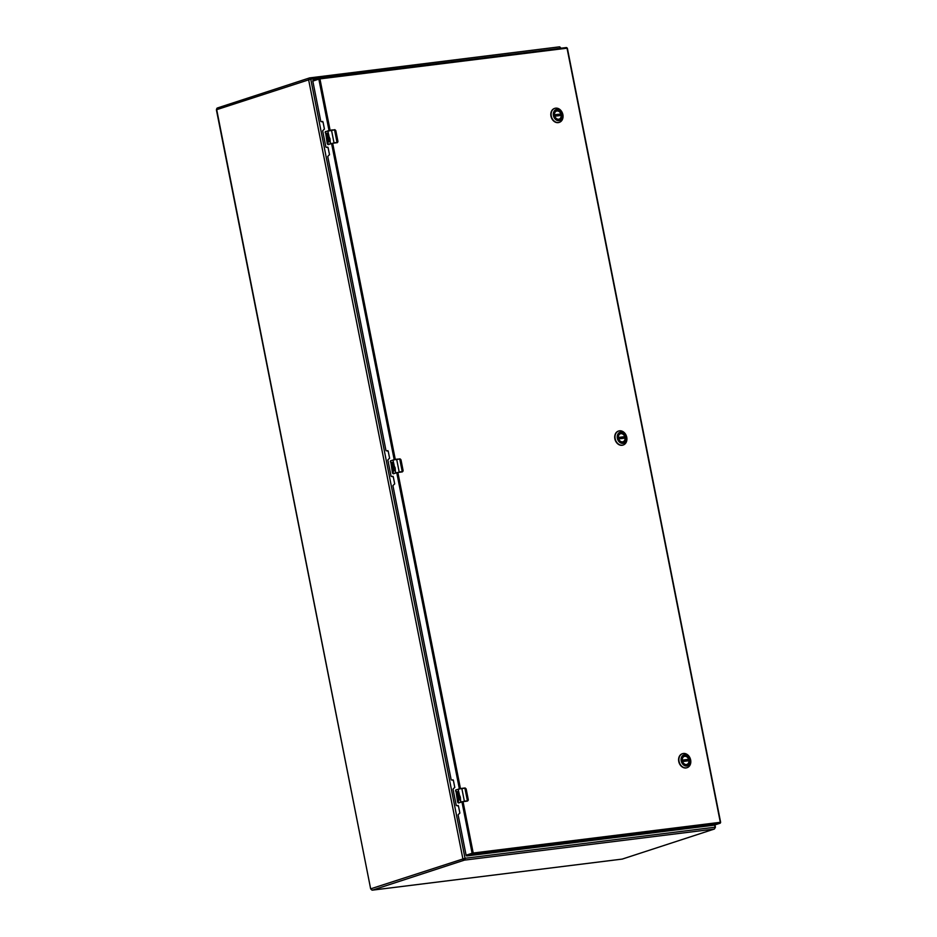 <?xml version="1.0" encoding="UTF-8"?>
<svg xmlns="http://www.w3.org/2000/svg" width="937" height="937" viewBox="0 0 937 937"><rect width="100%" height="100%" fill="white"/><g stroke="black" fill="none" stroke-linecap="round" stroke-linejoin="round"><path stroke-width="1.41" d="M556.051 111.304A4.205 3.315 -108.1 0 1 556.484 111.116A4.205 3.315 -108.1 0 1 560.9 113.986L559.74 114.595A4.205 3.315 -108.1 0 1 559.916 115.403M554.774 116.223L561.193 115.427A4.205 3.315 -108.1 0 1 559.084 119.104A4.205 3.315 -108.1 0 1 558.628 119.21M559.74 114.595L554.54 115.239M393.552 466.005L394.336 466.778C393.165 465.642 392.779 466.099 393.189 468.16L395.168 467.797L395.519 472.787L402.149 471.873L403.086 470.456L401.013 460.032L400.099 458.954L396.679 459.376L399.185 472.025L402.231 471.639L399.724 459.001L396.562 459.212M395.016 467.692L394.055 465.361A2.097 1.277 82.9 0 0 393.399 465.174A2.097 1.277 -97.1 0 0 392.474 466.977L393.317 471.58M393.634 463.183L393.259 463.897A1.253 0.761 82.9 0 1 391.783 464.377L391.432 462.597L392.556 464.553L392.615 463.229A1.253 0.761 82.9 0 1 393.388 462.023L394.09 464.928M400.849 459.575L399.923 458.802L401.024 460.044M402.605 471.604L403.109 470.948M394.735 468.793L394.606 470.725L393.271 469.273L393.212 471.616L392.755 468.559A2.097 1.277 82.9 0 1 392.732 468.5A2.061 1.253 82.9 0 1 392.369 467.001A2.097 1.277 82.9 0 1 393.399 465.174M393.294 462.011A1.253 0.761 -97.1 0 0 392.72 463.218L392.556 464.553M391.924 462.456L391.889 464.365A1.253 0.761 -97.1 0 0 392.72 465.373M394.746 468.793L395.285 470.936M395.168 467.797L393.025 468.477M393.61 465.994L394.536 467.504M393.786 469.109L394.231 470.842M393.212 473.794L392.603 473.162L393.212 473.794L396.035 472.927L393.493 473.759A1.335 0.808 82.9 0 1 393.399 473.782L392.416 472.705L390.624 460.758L392.416 472.705L393.001 473.618L395.719 472.962L393.001 473.618M390.834 460.688L390.354 461.789M323.101 122.407L324.425 129.119M328.079 147.554L329.508 154.769M388.281 451.587L389.605 458.298M393.259 476.734L394.688 483.949M328.372 136.825L329.156 137.598C327.985 136.462 327.599 136.919 328.02 138.981L329.988 138.629L330.339 143.619L336.969 142.693L337.906 141.276L335.833 130.852L334.919 129.774L331.511 130.196L334.005 142.846L337.051 142.459L334.544 129.821L331.382 130.032M329.836 138.512L328.875 136.181A2.097 1.277 82.9 0 0 328.219 135.994A2.097 1.277 -97.1 0 0 327.294 137.809L328.137 142.401M328.454 134.003L328.079 134.717A1.253 0.761 82.9 0 1 326.603 135.197L326.252 133.417L327.376 135.373L327.435 134.05A1.253 0.761 82.9 0 1 328.208 132.843L328.91 135.748M335.68 130.407L334.743 129.622L335.844 130.864M337.425 142.424L337.929 141.768M329.555 139.613L329.426 141.546L328.091 140.093L328.032 142.436L327.587 139.39A2.097 1.277 82.9 0 1 327.552 139.32A2.061 1.253 82.9 0 1 327.189 137.821A2.097 1.277 82.9 0 1 328.219 135.994M328.114 132.831A1.253 0.761 -97.1 0 0 327.54 134.038L327.376 135.373M326.744 133.277L326.708 135.186A1.253 0.761 -97.1 0 0 327.54 136.193M329.566 139.613L330.105 141.768M329.988 138.629L327.856 139.297M328.43 136.814L329.355 138.325M328.606 139.929L329.051 141.663M328.032 144.614L327.423 143.982L328.032 144.614L330.855 143.748L328.313 144.579A1.335 0.808 82.9 0 1 328.219 144.603L327.236 143.525L325.444 131.578L327.236 143.525L327.821 144.439L330.538 143.794L327.821 144.439M325.654 131.508L325.174 132.609M458.732 795.173L459.517 795.958C458.345 794.822 457.959 795.279 458.369 797.34L460.336 796.977L460.699 801.967L467.786 800.784L468.266 799.636L466.193 789.212L465.279 788.134L461.859 788.556L464.365 801.194L467.411 800.819L464.904 788.169L461.707 788.392L465.115 787.97L466.193 789.223M460.196 796.872L459.235 794.541A2.097 1.277 82.9 0 0 458.58 794.353A2.097 1.277 -97.1 0 0 457.643 796.157L458.498 800.76M458.814 792.362L458.427 793.077A1.253 0.761 82.9 0 1 456.963 793.557L456.612 791.777L457.736 793.733L457.795 792.409A1.253 0.761 82.9 0 1 458.568 791.203L459.271 794.107M466.029 788.755L465.279 788.134M467.786 800.784L468.289 800.128M459.915 797.973L459.786 799.905L458.451 798.453L458.392 800.795L457.935 797.738A2.097 1.277 82.9 0 1 457.912 797.68A2.061 1.253 82.9 0 1 457.537 796.169A2.097 1.277 82.9 0 1 458.58 794.353M458.462 791.191A1.253 0.761 -97.1 0 0 457.9 792.397L457.736 793.733M457.104 791.636L457.069 793.545A1.253 0.761 -97.1 0 0 457.9 794.553M459.926 797.973L460.454 800.116M460.336 796.977L458.205 797.656M458.79 795.173L459.716 796.684M458.966 798.277L459.411 800.022M458.72 802.915L458.673 802.939A1.335 0.808 82.9 0 1 458.58 802.962L457.596 801.885L455.804 789.938L457.596 801.885L458.181 802.798L460.899 802.142L458.181 802.798M456.014 789.868L455.534 790.969M457.783 802.341L458.392 802.974L457.783 802.341M683.823 756.616A4.205 3.315 -108.1 0 1 684.256 756.44A4.205 3.315 -108.1 0 1 688.683 759.31L687.512 759.919A4.205 3.315 -108.1 0 1 687.688 760.715M682.558 761.547L688.964 760.75A4.205 3.315 -108.1 0 1 686.868 764.428A4.205 3.315 -108.1 0 1 686.411 764.533M687.512 759.919L682.312 760.563M619.943 433.96A4.205 3.315 -108.1 0 1 620.364 433.772A4.205 3.315 -108.1 0 1 624.792 436.654L623.632 437.251A4.205 3.315 -108.1 0 1 623.808 438.059M618.666 438.879L625.073 438.083A4.205 3.315 -108.1 0 1 622.976 441.772A4.205 3.315 -108.1 0 1 622.519 441.877M623.632 437.251L618.42 437.895M321.754 121.728L322.679 121.435M319.13 78.333L313.298 80.231A0.796 0.632 71.9 0 0 312.817 81.097L320.817 121.494L323.042 122.056L324.413 128.955L322.668 130.805L325.9 147.144L328.126 147.706L329.484 154.605L327.739 156.467L385.997 450.662L388.223 451.236L389.581 458.134L387.836 459.985L391.08 476.324L393.306 476.886L394.664 483.785L392.919 485.647L451.177 779.842L453.403 780.416L454.761 787.303L453.016 789.165L456.26 805.504L458.474 806.066L459.844 812.965L458.099 814.827L466.099 855.223A0.796 0.632 71.9 0 0 466.884 855.926L713.982 825.204A0.796 0.632 71.9 0 0 714.17 825.146M457.244 805.738L458.111 805.457M452.102 780.088L453.028 779.795M392.064 476.558L392.931 476.277M386.922 450.908L387.848 450.615M326.884 147.378L327.751 147.097M481.583 853.654L479.615 854.134L481.583 853.654M703.675 826.047L701.708 826.528L703.675 826.047M453.461 780.767L454.785 787.478M458.439 805.902L459.868 813.129M686.891 766.009A5.786 4.556 -108.1 0 1 681.222 760.926A5.786 4.556 -108.1 0 1 684.654 754.718A5.786 4.556 -108.1 0 1 690.335 759.802A5.786 4.556 -108.1 0 1 686.891 766.009M683.436 753.477A7.355 5.798 71.9 0 0 682.569 753.676A7.355 5.798 71.9 0 0 679.184 761.922A7.355 5.798 71.9 0 0 686.282 767.848A7.355 5.798 71.9 0 0 687.137 767.661A7.355 5.798 71.9 0 0 690.522 759.403A7.355 5.798 71.9 0 0 683.436 753.477M682.417 753.723A7.355 5.798 71.9 0 0 682.265 753.77A7.355 5.798 71.9 0 0 678.88 762.027A7.355 5.798 71.9 0 0 685.966 767.953A7.355 5.798 71.9 0 0 686.833 767.754A7.355 5.798 71.9 0 0 686.985 767.708M686.622 764.651A4.392 3.455 -108.1 0 1 682.323 760.797A4.392 3.455 -108.1 0 1 684.924 756.077A4.392 3.455 71.9 0 1 689.234 759.93A4.392 3.455 71.9 0 1 686.622 764.651M684.865 756.264A4.228 3.338 -108.1 0 1 688.941 759.661A4.228 3.338 -108.1 0 1 686.997 764.416A4.228 3.338 -108.1 0 1 686.505 764.522A4.228 3.338 -108.1 0 1 682.429 761.125A4.228 3.338 -108.1 0 1 684.373 756.37A4.228 3.338 -108.1 0 1 684.865 756.264M559.12 120.686A5.786 4.556 -108.1 0 1 553.451 115.614A5.786 4.556 -108.1 0 1 556.883 109.395A5.786 4.556 -108.1 0 1 562.551 114.478A5.786 4.556 -108.1 0 1 559.12 120.686M555.653 108.153A7.355 5.798 71.9 0 0 554.798 108.352A7.355 5.798 71.9 0 0 551.413 116.61A7.355 5.798 71.9 0 0 558.499 122.524A7.355 5.798 71.9 0 0 559.366 122.337A7.355 5.798 71.9 0 0 562.75 114.08A7.355 5.798 71.9 0 0 555.653 108.153M554.645 108.399A7.355 5.798 71.9 0 0 554.493 108.446A7.355 5.798 71.9 0 0 551.097 116.703A7.355 5.798 71.9 0 0 558.194 122.63A7.355 5.798 71.9 0 0 559.049 122.442A7.355 5.798 71.9 0 0 559.202 122.384M558.85 119.327A4.392 3.455 -108.1 0 1 554.54 115.474A4.392 3.455 -108.1 0 1 557.152 110.753A4.392 3.455 71.9 0 1 561.45 114.619A4.392 3.455 71.9 0 1 558.85 119.327M557.093 110.941A4.228 3.338 -108.1 0 1 561.169 114.349A4.228 3.338 -108.1 0 1 559.225 119.093A4.228 3.338 -108.1 0 1 558.721 119.21A4.228 3.338 -108.1 0 1 554.645 115.801A4.228 3.338 -108.1 0 1 556.601 111.046A4.228 3.338 -108.1 0 1 557.093 110.941M623.011 443.353A5.786 4.556 -108.1 0 1 617.342 438.27A5.786 4.556 -108.1 0 1 620.774 432.062A5.786 4.556 -108.1 0 1 626.443 437.134A5.786 4.556 -108.1 0 1 623.011 443.353M619.544 430.821A7.355 5.798 71.9 0 0 618.689 431.008A7.355 5.798 71.9 0 0 615.293 439.266A7.355 5.798 71.9 0 0 622.391 445.192A7.355 5.798 71.9 0 0 623.246 444.993A7.355 5.798 71.9 0 0 626.63 436.736A7.355 5.798 71.9 0 0 619.544 430.821M618.525 431.067A7.355 5.798 71.9 0 0 618.373 431.114A7.355 5.798 71.9 0 0 614.988 439.371A7.355 5.798 71.9 0 0 622.086 445.286A7.355 5.798 71.9 0 0 622.941 445.098A7.355 5.798 71.9 0 0 623.093 445.052M622.742 441.995A4.392 3.455 -108.1 0 1 618.432 438.129A4.392 3.455 -108.1 0 1 621.044 433.421A4.392 3.455 71.9 0 1 625.342 437.274A4.392 3.455 71.9 0 1 622.742 441.995M620.973 433.597A4.228 3.338 -108.1 0 1 625.061 437.005A4.228 3.338 -108.1 0 1 623.105 441.76A4.228 3.338 -108.1 0 1 622.613 441.866A4.228 3.338 -108.1 0 1 618.537 438.457A4.228 3.338 -108.1 0 1 620.481 433.714A4.228 3.338 -108.1 0 1 620.973 433.597M561.064 115.251L554.716 116.047L561.052 115.263M560.841 114.232L554.505 115.017M554.481 114.782L560.9 113.986M622.063 859.1A1.581 0.96 -97.1 0 0 622.168 859.1A1.581 0.96 -97.1 0 0 622.285 859.077L372.516 890.127A1.581 0.96 82.9 0 1 372.399 890.15A1.581 0.96 82.9 0 1 371.989 890.056M560.947 48.232L310.756 79.165L465.033 858.292A1.581 0.96 82.9 0 1 464.412 860.131L714.181 829.081A1.581 0.96 -97.1 0 0 714.802 827.242L465.033 858.292L370.97 888.744A1.581 1.242 -108.1 0 0 372.516 890.127L464.412 860.131A1.581 1.242 -108.1 0 1 462.866 858.749L308.601 79.622A1.581 1.242 -108.1 0 1 309.526 77.923A1.581 0.96 82.9 0 1 309.643 77.9A1.581 0.96 82.9 0 1 310.756 79.165L216.388 109.77L370.665 888.897L216.693 109.617A1.581 1.242 -108.1 0 1 217.63 107.919L309.175 78.04M370.665 888.897L372.399 890.15L622.168 859.1L714.369 829.034A1.581 1.242 -108.1 0 1 714.181 829.081L622.285 859.077A1.581 1.242 -108.1 0 0 622.636 858.96M560.56 48.279L560.525 48.115A1.581 0.96 -97.1 0 0 559.412 46.85A1.581 0.96 -97.1 0 0 559.307 46.873L309.76 77.9M714.381 825.087L715.423 827.23L714.966 824.9M393.095 459.95L400.099 458.954M390.6 460.77L393.025 460.149L393.388 462.023M393.599 463.054L394.055 465.361M393.142 459.926L396.527 459.212L393.118 459.938M401.036 460.032L403.086 470.468M397.862 472.494L402.289 471.908L397.862 472.494L460.454 788.591M399.115 472.26L395.719 472.962M390.495 460.981L393.458 473.7M327.915 130.77L331.511 130.196L327.938 130.758L328.208 132.843M328.418 133.874L328.875 136.181M325.42 131.59L334.919 129.774M337.906 141.276L337.273 142.693A1.335 1.054 71.9 0 0 337.367 142.647M333.677 143.15L332.682 143.314L333.666 143.162M333.935 143.08L330.538 143.794M325.315 131.801L328.278 144.532M458.275 789.13L461.859 788.556L458.298 789.118L458.568 791.203M458.779 792.233L459.235 794.541M466.216 789.212L468.266 799.648M458.486 802.962A1.335 0.808 82.9 0 0 458.58 802.962L461.953 801.908L458.392 802.974M463.042 801.674L467.469 801.088L463.042 801.674M464.283 801.428L460.899 802.142M455.675 790.16L458.638 802.88M688.625 759.556L682.288 760.34M682.265 760.106L688.683 759.31M624.956 437.919L618.607 438.703L624.932 437.919M624.733 436.888L618.397 437.684M618.373 437.45L624.792 436.654M463.042 801.627L473.208 853.021L720.319 822.299L567.037 48.185L319.939 78.895L330.093 130.243M332.682 143.279L395.273 459.411M466.099 855.223L472.119 853.256L461.941 801.861M459.353 788.825L396.761 472.681M394.184 459.645L331.581 143.513M329.004 130.466L318.838 79.13L312.817 81.097M319.939 78.895L318.838 79.13A0.796 0.632 -108.1 0 1 319.306 78.275L319.939 78.895M466.884 855.926L472.904 853.958A0.796 0.632 -108.1 0 1 472.119 853.256L473.208 853.021L472.904 853.958L720.003 823.236L720.483 822.381A0.796 0.632 71.9 0 1 720.096 823.225L720.635 822.299L567.353 48.174L566.463 47.541L319.423 78.251M567.201 48.255L566.463 47.541L319.365 78.263L313.204 80.254M713.982 825.204L720.003 823.236A0.796 0.632 71.9 0 0 720.096 823.225L714.076 825.181M561.169 48.197L559.412 46.85L309.643 77.9L217.443 107.966L216.388 109.77M714.369 829.034L715.423 827.23M403.097 470.456L402.278 471.908M335.856 130.852L337.917 141.288M468.277 799.636L467.458 801.088M455.78 789.938L461.718 788.392"/></g></svg>
